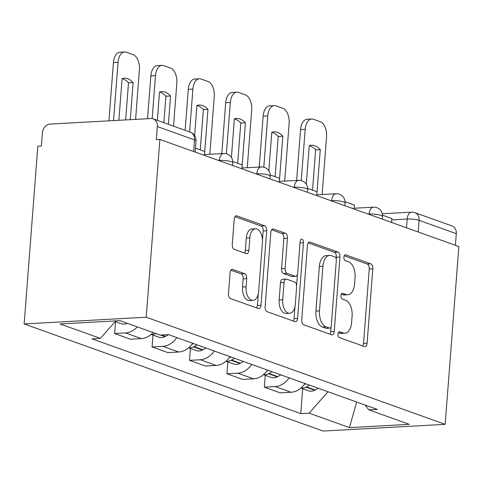 <?xml version="1.0" encoding="UTF-8"?>
<svg xmlns="http://www.w3.org/2000/svg" width="483" height="483" viewBox="0 0 483 483"><rect width="100%" height="100%" fill="white"/><g stroke="black" fill="none" stroke-linecap="round" stroke-linejoin="round"><path stroke-width="0.72" d="M337.961 334.097A2.958 1.66 86.9 0 0 339.386 337.581L364.411 346.546A4.226 2.367 86.9 0 0 364.961 346.631A4.226 2.367 86.9 0 0 367.086 343.256L372.81 268.82A4.226 2.367 86.9 0 0 370.775 263.845L345.75 254.873A2.958 1.66 86.9 0 0 345.369 254.819A2.958 1.66 86.9 0 0 343.878 257.179A2.958 1.66 86.9 0 0 345.309 260.663L348.545 261.828A13.518 7.577 86.9 0 1 355.065 277.761L354.588 283.962A13.518 7.577 86.9 0 1 347.79 294.763A13.518 7.577 86.9 0 1 346.033 294.497L342.791 293.338A2.958 1.66 86.9 0 0 342.405 293.278A2.958 1.66 86.9 0 0 340.92 295.638A2.958 1.66 86.9 0 0 342.35 299.122L345.587 300.287A13.518 7.577 86.9 0 1 352.101 316.22L351.624 322.421A13.518 7.577 86.9 0 1 344.832 333.222A13.518 7.577 86.9 0 1 343.075 332.956L339.833 331.797A2.958 1.66 86.9 0 0 339.446 331.736A2.958 1.66 86.9 0 0 337.961 334.097M232.77 269.423A4.226 2.367 86.9 0 0 232.22 269.339A4.226 2.367 86.9 0 0 230.095 272.714L228.489 293.598A4.226 2.367 86.9 0 0 230.524 298.579L258.314 308.534A4.226 2.367 86.9 0 0 258.864 308.619A4.226 2.367 86.9 0 0 260.989 305.244L266.719 230.808A4.226 2.367 86.9 0 0 264.678 225.827L236.887 215.871A4.226 2.367 86.9 0 0 236.338 215.786A4.226 2.367 86.9 0 0 234.219 219.161L232.275 244.386A4.226 2.367 86.9 0 0 234.309 249.367L246.203 253.629A4.226 2.367 86.9 0 0 246.753 253.708A4.226 2.367 86.9 0 0 248.878 250.339L249.838 237.829A11.302 6.333 86.9 0 1 255.519 228.797A11.302 6.333 86.9 0 1 262.438 242.339L258.671 291.346A11.302 6.333 86.9 0 1 252.989 300.372A11.302 6.333 86.9 0 1 246.07 286.83L246.698 278.661A4.226 2.367 86.9 0 0 244.664 273.686L232.77 269.423L231.683 269.484M146.216 317.222L159.897 139.43L458.85 246.547L445.169 424.34L146.216 317.222L24.15 323.936L323.103 431.053L445.169 424.34M301.73 319.843A4.226 2.367 86.9 0 0 303.771 324.817L331.555 334.779A4.226 2.367 86.9 0 0 332.111 334.864A4.226 2.367 86.9 0 0 334.23 331.489L339.96 257.047A4.226 2.367 86.9 0 0 337.919 252.072L310.134 242.116A4.226 2.367 86.9 0 0 309.579 242.031A4.226 2.367 86.9 0 0 307.46 245.406L301.73 319.843M294.938 321.654L267.147 311.698A4.226 2.367 86.9 0 1 265.113 306.717L270.836 232.281A4.226 2.367 86.9 0 1 272.961 228.906A4.226 2.367 86.9 0 1 273.511 228.99L285.405 233.253A4.226 2.367 86.9 0 1 287.439 238.234L285.115 268.421A4.226 2.367 86.9 0 0 287.156 273.402L295.047 276.228A4.226 2.367 86.9 0 0 295.596 276.312A4.226 2.367 86.9 0 0 297.715 272.937L300.136 241.506A2.958 1.66 86.9 0 1 301.621 239.145A2.958 1.66 86.9 0 1 303.433 242.689L297.613 318.363A4.226 2.367 86.9 0 1 295.487 321.738A4.226 2.367 86.9 0 1 294.938 321.654M159.897 139.43L156.341 139.629L157.343 126.564A8.609 6.937 -70.3 0 0 153.129 118.854A8.609 6.937 -70.3 0 0 150.877 118.534L50.16 124.077A8.609 6.937 -70.3 0 0 42.395 132.891L41.387 145.951L37.831 146.15L24.15 323.936M418.212 231.985L419.105 220.357A8.609 6.937 109.7 0 0 414.891 212.647L452.082 225.972A8.609 6.937 109.7 0 1 456.296 233.681L419.105 220.357A8.609 1.642 -175.6 0 0 407.193 219.028L391.749 219.88M455.403 245.31L456.296 233.681M289.082 377.827A19.797 15.957 109.7 0 1 275.201 386.569L291.038 392.244A19.797 15.957 -70.3 0 0 304.918 383.496M291.038 392.244L280.182 392.842L264.346 387.167L265.258 375.303M275.201 386.569L264.346 387.167M227.831 361.894L226.919 373.757L242.756 379.433L253.611 378.835A19.797 15.957 -70.3 0 0 267.485 370.087M251.649 364.411A19.797 15.957 109.7 0 1 237.775 373.16L226.919 373.757M190.405 348.478L189.487 360.348L205.323 366.017L216.179 365.42A19.797 15.957 -70.3 0 0 230.059 356.677M214.223 351.002A19.797 15.957 109.7 0 1 200.342 359.75L189.487 360.348M152.972 335.069L152.06 346.933L167.897 352.608L178.752 352.01A19.797 15.957 -70.3 0 0 192.626 343.262M176.796 337.593A19.797 15.957 109.7 0 1 162.916 346.335L152.06 346.933M115.546 321.66L114.634 333.524L130.464 339.199L141.32 338.601A19.797 15.957 -70.3 0 0 153.093 332.558M137.257 326.882A19.797 15.957 109.7 0 1 125.483 332.926L114.634 333.524M365.009 405.032L368.921 409.892L409.234 424.334L349.444 427.624L309.132 413.176L327.993 391.767M115.817 320.875L100.398 338.384L92.036 338.849L300.77 413.641L309.132 413.176M100.398 338.384L60.091 323.942L119.875 320.652L160.187 335.099L168.549 334.634L377.289 409.427L368.921 409.892M302.69 388.712L300.77 413.641M349.444 427.624L356.647 402.037M338.299 332.715L339.513 333.149A13.518 7.577 86.9 0 0 341.276 333.415L344.832 333.222M347.79 294.763L344.234 294.956A13.518 7.577 86.9 0 1 342.471 294.69L341.258 294.256M362.745 345.955A4.226 2.367 86.9 0 0 363.524 343.455L369.254 269.019A4.226 2.367 86.9 0 0 367.219 264.038L344.222 255.797M336.253 259.148L336.397 257.246A4.226 2.367 86.9 0 0 334.363 252.265L308.239 242.907M329.889 334.182A4.226 2.367 86.9 0 0 330.674 331.682L331.036 326.913M329.412 328.06A2.958 1.66 86.9 0 0 329.798 328.12A2.958 1.66 86.9 0 0 331.284 325.753L336.313 260.415A2.958 1.66 86.9 0 0 334.888 256.932L331.471 255.706A13.518 7.577 86.9 0 0 329.708 255.441A13.518 7.577 86.9 0 0 322.916 266.242L319.48 310.901A13.518 7.577 86.9 0 0 325.995 326.834L329.412 328.06L325.856 328.253A2.958 1.66 86.9 0 0 326.236 328.313L329.798 328.12M329.708 255.441L326.152 255.64A13.518 7.577 86.9 0 0 319.36 266.435L322.916 266.242M325.856 328.253L322.439 327.033A13.518 7.577 86.9 0 1 315.918 311.1L319.36 266.435M271.621 229.787L281.843 233.446L285.405 233.253M295.596 276.312L292.034 276.505A4.226 2.367 86.9 0 1 291.484 276.421L283.593 273.595A4.226 2.367 86.9 0 1 281.559 268.614L283.883 238.427A4.226 2.367 86.9 0 0 281.843 233.446M297.456 274.338L296.598 285.483M294.968 306.62L294.05 318.563L297.613 318.363M282.706 299.744A11.302 6.333 86.9 0 0 289.631 313.286A11.302 6.333 86.9 0 0 295.306 304.26L296.634 286.993A4.226 2.367 86.9 0 0 294.6 282.018L286.709 279.186A4.226 2.367 86.9 0 0 286.159 279.108A4.226 2.367 86.9 0 0 284.034 282.483L282.706 299.744L279.15 299.943A11.302 6.333 86.9 0 0 286.069 313.485L289.631 313.286M286.159 279.108L282.597 279.301A4.226 2.367 86.9 0 0 280.478 282.676L284.034 282.483M279.15 299.943L280.478 282.676M293.272 321.056A4.226 2.367 86.9 0 0 294.05 318.563M252.989 300.372L249.433 300.571A11.302 6.333 86.9 0 1 242.514 287.029L243.142 278.86A4.226 2.367 86.9 0 0 241.102 273.879L230.874 270.214M255.519 228.797L251.963 228.996A11.302 6.333 86.9 0 0 246.282 238.022L249.838 237.829M244.537 253.032A4.226 2.367 86.9 0 0 245.322 250.532L246.282 238.022M262.474 239.876L263.157 231.001A4.226 2.367 86.9 0 0 261.122 226.02L234.998 216.662M256.648 307.937A4.226 2.367 86.9 0 0 257.427 305.437L258.333 293.7M300.987 387.976A10.867 8.76 -70.3 0 0 305.914 387.137L306.409 386.889A32.711 26.36 -70.3 0 0 309.452 385.12M318.206 388.26A32.711 26.36 109.7 0 1 315.164 390.029L314.668 390.276A10.867 8.76 109.7 0 1 308.474 390.789L300.885 388.066M296.647 180.455L300.565 129.571A12.914 7.239 -93.1 0 1 307.055 119.259L311.68 118.999A12.914 7.239 -93.1 0 1 313.358 119.253L320.32 121.746A12.914 7.239 86.9 0 1 326.544 136.967L322.113 194.522M309.229 145.727A26.686 14.961 -93.1 0 1 315.64 149.875L312.549 190.121M305.612 383.75A32.711 26.36 109.7 0 1 304.048 384.716M382.5 215.183L391.852 218.533L391.55 222.434M301.241 180.618L305.19 129.317A12.914 7.239 -93.1 0 1 311.68 118.999M316.794 194.818L320.271 149.621A26.686 14.961 -93.1 0 0 311.42 145.256A26.686 14.961 -93.1 0 0 309.235 145.667L306.264 184.24M320.271 149.621L315.64 149.875M263.561 374.567A10.867 8.76 -70.3 0 0 268.488 373.727L268.977 373.48A32.711 26.36 -70.3 0 0 272.02 371.711M280.78 374.85A32.711 26.36 109.7 0 1 277.737 376.613L277.242 376.861A10.867 8.76 109.7 0 1 271.048 377.374L263.452 374.657M259.22 167.04L263.132 116.162A12.914 7.239 -93.1 0 1 269.623 105.843L274.247 105.59A12.914 7.239 -93.1 0 1 275.932 105.843L282.887 108.337A12.914 7.239 86.9 0 1 289.118 123.557L284.686 181.113M271.802 132.318A26.686 14.961 -93.1 0 1 278.214 136.466L275.117 176.712M268.186 370.334A32.711 26.36 109.7 0 1 266.622 371.3M345.073 201.773L354.425 205.124L354.124 209.024M263.815 167.209L267.763 115.902A12.914 7.239 -93.1 0 1 274.247 105.59M279.361 181.403L282.839 136.212A26.686 14.961 -93.1 0 0 273.988 131.841A26.686 14.961 -93.1 0 0 271.802 132.257L268.838 170.831M282.839 136.212L278.214 136.466M226.129 361.151A10.867 8.76 -70.3 0 0 231.055 360.312L231.55 360.064A32.711 26.36 -70.3 0 0 234.593 358.301M243.347 361.441A32.711 26.36 109.7 0 1 240.305 363.204L239.816 363.451A10.867 8.76 109.7 0 1 233.615 363.965L226.026 361.242M221.794 153.63L225.706 102.746A12.914 7.239 -93.1 0 1 232.196 92.434L236.821 92.181A12.914 7.239 -93.1 0 1 238.505 92.434L245.461 94.928A12.914 7.239 86.9 0 1 251.685 110.142L247.26 167.698M234.37 118.903A26.686 14.961 -93.1 0 1 240.788 123.056L237.69 163.296M230.753 356.925A32.711 26.36 109.7 0 1 229.19 357.891M307.641 188.364L316.993 191.715L316.691 195.615M226.382 153.793L230.331 102.493A12.914 7.239 -93.1 0 1 236.821 92.181M241.935 167.993L245.412 122.797A26.686 14.961 -93.1 0 0 236.561 118.432A26.686 14.961 -93.1 0 0 234.376 118.842L231.405 157.416M245.412 122.797L240.788 123.056M188.702 347.742A10.867 8.76 -70.3 0 0 193.629 346.903L194.118 346.655A32.711 26.36 -70.3 0 0 197.167 344.892M205.921 348.026A32.711 26.36 109.7 0 1 202.878 349.795L202.383 350.042A10.867 8.76 109.7 0 1 196.189 350.555L188.593 347.832M185.122 130.319L188.279 89.337A12.914 7.239 -93.1 0 1 194.764 79.025L199.394 78.765A12.914 7.239 -93.1 0 1 201.073 79.025L208.034 81.512A12.914 7.239 86.9 0 1 214.259 96.733L209.827 154.288M196.943 105.493A26.686 14.961 -93.1 0 1 203.355 109.641L200.258 149.887M193.327 343.516A32.711 26.36 109.7 0 1 191.763 344.482M270.214 174.955L279.566 178.299L279.265 182.2M189.608 131.925L192.904 89.083A12.914 7.239 -93.1 0 1 199.394 78.765M204.502 154.584L207.98 109.387A26.686 14.961 -93.1 0 0 199.129 105.022A26.686 14.961 -93.1 0 0 196.943 105.433L194.625 135.578M207.98 109.387L203.355 109.641M168.452 334.641A32.711 26.36 109.7 0 1 165.446 336.379L164.957 336.627A10.867 8.76 109.7 0 1 158.762 337.14L151.167 334.423M147.556 118.715L150.847 75.928A12.914 7.239 -93.1 0 1 157.337 65.61L161.962 65.356A12.914 7.239 -93.1 0 1 163.646 65.61L170.602 68.103A12.914 7.239 86.9 0 1 176.826 83.324L173.53 126.166M159.511 92.084A26.686 14.961 -93.1 0 1 165.929 96.232L163.888 122.712M151.276 334.333A10.867 8.76 -70.3 0 0 155.991 333.596M232.788 161.539L242.134 164.89L241.838 168.79M152.169 118.601L155.472 75.674A12.914 7.239 -93.1 0 1 161.962 65.356M168.374 124.318L170.553 95.978A26.686 14.961 -93.1 0 0 161.702 91.613A26.686 14.961 -93.1 0 0 159.517 92.024L157.337 120.364M170.553 95.978L165.929 96.232M108.929 120.841L113.42 62.512A12.914 7.239 -93.1 0 1 119.905 52.2L124.536 51.947A12.914 7.239 -93.1 0 1 126.214 52.2L133.175 54.694A12.914 7.239 86.9 0 1 139.4 69.908L135.596 119.373M122.084 78.675A26.686 14.961 -93.1 0 1 128.496 82.822L125.646 119.923M115.727 320.978A10.867 8.76 -70.3 0 0 116.669 320.833M127.319 323.32A10.867 8.76 109.7 0 1 121.33 323.731L115.232 321.545M195.446 148.16L204.707 151.481L204.406 155.381M113.559 120.587L118.045 62.259A12.914 7.239 -93.1 0 1 124.536 51.947M130.271 119.663L133.127 82.563A26.686 14.961 -93.1 0 0 124.276 78.198A26.686 14.961 -93.1 0 0 122.09 78.608L118.878 120.291M133.127 82.563L128.496 82.822M406.517 227.795L407.193 219.028A8.609 4.824 86.9 0 1 411.516 212.152L382.282 213.764M162.916 346.335L178.752 352.01M200.342 359.75L216.179 365.42M237.775 373.16L253.611 378.835M125.483 332.926L141.32 338.601M219.373 160.742L219.397 160.398L218.551 160.447M256.799 174.152L256.829 173.814L255.984 173.856M294.232 187.561L294.256 187.223L293.41 187.271M331.658 200.976L331.682 200.632L330.837 200.68M369.084 214.386L369.115 214.047L368.269 214.09M382.288 219.113L382.494 216.426A8.609 1.642 -175.6 0 0 377.996 214.621A8.609 1.642 -175.6 0 0 369.115 214.047A8.609 4.824 -93.1 0 1 373.437 207.171L354.184 208.227M344.862 205.704L345.067 203.017A8.609 1.642 -175.6 0 0 340.569 201.212A8.609 1.642 -175.6 0 0 331.682 200.632A8.609 4.824 -93.1 0 1 336.011 193.755L316.757 194.818M307.43 192.294L307.635 189.602A8.609 1.642 -175.6 0 0 303.143 187.796A8.609 1.642 -175.6 0 0 294.256 187.223A8.609 4.824 -93.1 0 1 298.579 180.346L279.325 181.409M270.003 178.879L270.208 176.192A8.609 1.642 -175.6 0 0 265.71 174.387A8.609 1.642 -175.6 0 0 256.829 173.814A8.609 4.824 -93.1 0 1 261.152 166.937L241.898 167.993M232.571 165.47L232.782 162.783A8.609 1.642 -175.6 0 0 228.284 160.978A8.609 1.642 -175.6 0 0 219.397 160.398A8.609 4.824 -93.1 0 1 223.726 153.528L204.466 154.584M193.641 151.523L194.534 139.889L157.343 126.564M195.144 152.06L196.001 140.945A8.609 1.642 -175.6 0 0 194.534 139.889A8.609 6.937 109.7 0 0 190.32 132.179L153.129 118.854M339.513 333.149L343.075 332.956M342.03 293.374L342.791 293.338M342.471 294.69L346.033 294.497M344.989 254.915L345.75 254.873M367.219 264.038L370.775 263.845M369.254 269.019L372.81 268.82M363.524 343.455L367.086 343.256M339.072 331.833L339.833 331.797M309.042 242.17L310.134 242.116M334.363 252.265L337.919 252.072M336.397 257.246L339.96 257.047M330.674 331.682L334.23 331.489M315.918 311.1L319.48 310.901M322.439 327.033L325.995 326.834M272.424 229.051L273.511 228.99M283.883 238.427L287.439 238.234M281.559 268.614L285.115 268.421M283.593 273.595L287.156 273.402M291.484 276.421L295.047 276.228M300.028 242.877L303.433 242.689M241.102 273.879L244.664 273.686M243.142 278.86L246.698 278.661M242.514 287.029L246.07 286.83M245.322 250.532L248.878 250.339M235.801 215.931L236.887 215.871M261.122 226.02L264.678 225.827M263.157 231.001L266.719 230.808M257.427 305.437L260.989 305.244M305.914 387.137L314.668 390.276M306.409 386.889L315.164 390.029M305.19 129.317L300.565 129.571M268.488 373.727L277.242 376.861M268.977 373.48L277.737 376.613M267.763 115.902L263.132 116.162M231.055 360.312L239.816 363.451M231.55 360.064L240.305 363.204M230.331 102.493L225.706 102.746M193.629 346.903L202.383 350.042M194.118 346.655L202.878 349.795M192.904 89.083L188.279 89.337M160.61 335.075L164.957 336.627M161.636 335.015L165.446 336.379M155.472 75.674L150.847 75.928M118.045 62.259L113.42 62.512M382.494 216.426A8.609 8.609 0 0 0 373.437 207.171M345.067 203.017A8.609 8.609 0 0 0 336.011 193.755M307.635 189.602A8.609 8.609 0 0 0 298.579 180.346M270.208 176.192A8.609 8.609 0 0 0 261.152 166.937M232.782 162.783A8.609 8.609 0 0 0 223.726 153.528M196.001 140.945A8.609 8.609 0 0 0 190.32 132.179M414.891 212.647A8.609 8.609 0 0 0 411.516 212.152"/></g></svg>

